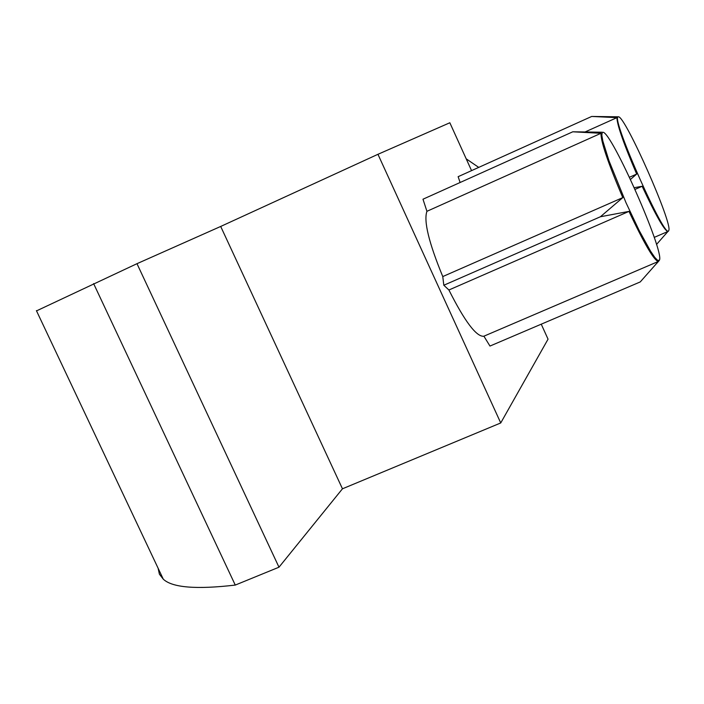 <?xml version="1.0" encoding="UTF-8"?>
<svg xmlns="http://www.w3.org/2000/svg" width="704" height="704" viewBox="0 0 704 704"><rect width="100%" height="100%" fill="white"/><g stroke="black" fill="none" stroke-linecap="round" stroke-linejoin="round"><path stroke-width="1.06" d="M602.254 132.431L603.029 132.264C611.855 132.422 664.189 250.914 659.49 260.084L657.721 260.462L654.729 257.33L650.514 251.099L639.206 230.569L626.067 202.858L608.986 160.767L602.809 140.95L601.814 135.142L602.254 132.431M602.07 132.22L572.774 131.798L422.981 199.214L426.932 211.306L600.978 133.294L572.774 131.798M618.024 116.926L618.552 116.811C625.442 116.6 672.681 223.397 668.8 230.402L668.703 230.639C666.01 241.745 611.16 118.747 618.024 116.926M460.108 182.503L458.137 176.678L591.703 116.45L618.235 116.802M426.932 211.306C423.535 220.924 428.815 242.678 442.772 276.566L622.794 197.604C608.08 163.09 600.802 141.654 600.978 133.294M622.794 197.604L600.415 216.753L443.819 285.243L442.772 276.566M443.819 285.243L448.906 289.995C464.746 321.429 476.362 336.846 483.754 336.257L658.328 261.466M483.903 336.195L489.966 346.06L640.244 281.934L658.363 261.457C654.139 260.638 644.345 243.945 628.98 211.394L600.415 216.753M448.906 289.995L628.98 211.394M471.557 170.623L449.838 122.76L377.951 154.299L220.695 226.45L136.981 263.683L36.52 310.878M377.951 154.299L500.738 422.954L548.046 339.17L541.244 324.183M500.738 422.954L342.461 488.796L220.695 226.45M342.461 488.796L278.986 567.195L136.981 263.683M278.986 567.195L235.268 585.077L93.606 283.589M235.268 585.077C196.266 589.618 172.269 587.646 163.284 579.181L159.403 574.182L158.101 568.207M466.206 158.831L478.72 167.394M585.226 131.894L616.933 117.647C617.056 124.802 623.638 143.616 636.68 174.073L629.446 177.258M630.467 179.432L636.68 174.073M591.703 116.45L616.933 117.647M635.017 189.402L642.145 186.278C655.811 215.468 664.391 230.534 667.894 231.493L654.236 237.389M656.524 244.455L667.894 231.493M634.251 187.695L642.145 186.278M483.754 336.257L658.363 261.457M163.284 579.181L36.406 310.631M668.518 230.842L664.99 234.854M659.085 260.718L656.744 263.384"/></g></svg>
